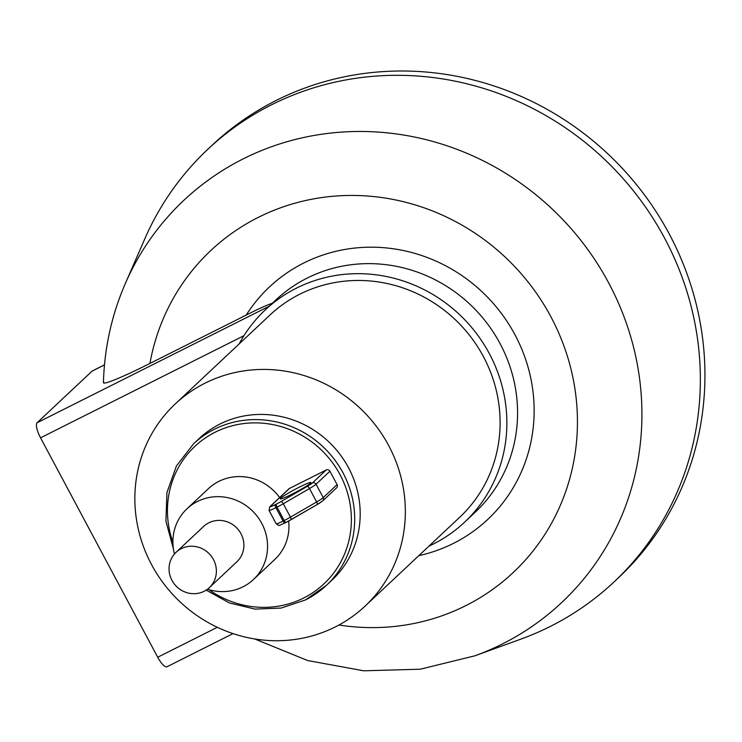 <?xml version="1.0" encoding="UTF-8"?>
<svg xmlns="http://www.w3.org/2000/svg" width="742" height="742" viewBox="0 0 742 742"><rect width="100%" height="100%" fill="white"/><g stroke="black" fill="none" stroke-linecap="round" stroke-linejoin="round"><path stroke-width="1.11" d="M125.333 283.49L144.82 238.794A296.735 282.841 46.8 0 1 207.816 149.29L212.398 144.978A296.735 282.841 46.8 0 1 669.219 233.925A296.735 282.841 46.8 0 1 618.615 577.638L614.033 581.941A296.735 282.841 46.8 0 1 520.736 639.177L474.899 655.807A275.931 263.02 46.8 0 0 564.532 221.394A275.931 263.02 46.8 0 0 125.333 283.49C111.699 314.942 104.399 347.97 103.435 382.584M207.816 149.29A296.735 282.841 46.8 0 1 664.637 238.228A296.735 282.841 46.8 0 1 614.033 581.941M239.1 343.991A145.59 138.782 46.8 0 1 265.2 309.97A145.59 138.782 46.8 0 1 489.34 353.609A145.59 138.782 46.8 0 1 464.511 522.257A145.59 138.782 46.8 0 1 428.922 546.158M272.509 303.228C267.602 304.712 258.828 308.672 246.196 315.1L149.93 363.432A220.866 210.524 46.8 0 1 394.967 199.811A220.866 210.524 46.8 0 1 575.616 449.847A220.866 210.524 46.8 0 1 338.936 625.014M167.275 666.557A13.866 4.035 -116.7 0 1 166.987 666.761A13.866 4.035 -116.7 0 1 157.712 657.236L40.55 437.817A13.866 4.035 -116.7 0 1 37.1 422.755L92.119 371.102A13.866 4.035 -116.7 0 1 92.407 370.898L104.492 364.832M103.713 381.935C100.485 386.582 124.461 376.305 149.93 363.432M175.195 403.991L269.949 315.025A138.661 132.169 46.8 0 1 483.413 356.587A138.661 132.169 46.8 0 1 459.771 517.202L365.018 606.158A138.661 132.169 46.8 0 1 151.544 564.597A138.661 132.169 46.8 0 1 175.195 403.991A138.661 132.169 46.8 0 1 388.66 445.552A138.661 132.169 46.8 0 1 365.018 606.158M199.079 438.615A97.063 92.518 46.8 0 1 348.508 467.71A97.063 92.518 46.8 0 1 331.962 580.142L326.452 585.308A97.063 92.518 -133.2 0 0 343.008 472.877A97.063 92.518 -133.2 0 0 214.457 429.219A97.063 92.518 -133.2 0 0 193.579 443.781L199.079 438.615M213.464 559.551A24.263 23.132 -133.2 0 0 176.104 552.271A24.263 23.132 -133.2 0 0 171.968 580.383A24.263 23.132 -133.2 0 0 209.327 587.655A24.263 23.132 -133.2 0 0 213.464 559.551M209.327 587.655L236.837 561.824A24.263 23.132 -133.2 0 0 240.974 533.721A24.263 23.132 -133.2 0 0 203.614 526.449L176.104 552.271M207.491 589.204A48.527 46.264 -133.2 0 0 253.449 579.521A48.527 46.264 -133.2 0 0 261.722 523.305A48.527 46.264 -133.2 0 0 187.012 508.752A48.527 46.264 -133.2 0 0 174.444 554.014M187.012 508.752L208.4 488.672A48.527 46.264 46.8 0 1 279.604 497.567M310.471 483.228A17.335 1.428 151.9 0 1 294.055 493.124A17.335 1.428 151.9 0 1 280.355 498.837A17.335 1.428 151.9 0 1 280.828 498.114A17.335 1.428 151.9 0 1 297.245 488.217A17.335 1.428 151.9 0 1 310.935 482.504A17.335 1.428 151.9 0 1 310.471 483.228M276.339 504.106L275.236 504.662A7.624 0.631 151.9 0 1 270.394 506.35A2.773 2.643 -133.2 0 0 269.8 506.767L288.907 488.83A2.773 2.643 46.8 0 1 289.501 488.422L326.248 469.964A2.773 2.643 46.8 0 1 329.921 471.207L337.081 484.619A2.773 2.643 46.8 0 1 336.608 487.837L322.751 500.841A2.773 2.643 -133.2 0 0 323.224 497.632A13.866 1.141 151.9 0 1 316.648 501.954L290.447 517.146A2.773 1.085 59.9 0 1 290.781 519.873A2.773 1.085 59.9 0 1 290.688 519.91A7.624 0.631 -28.1 0 1 286.106 522.387A2.773 0.807 63.3 0 1 286.05 522.424L316.982 504.681A2.773 1.085 -120.1 0 0 316.648 501.954L309.488 488.551A2.773 1.085 -120.1 0 0 307.132 486.437L280.93 501.629A7.624 0.631 151.9 0 1 276.339 504.106A2.773 0.807 63.3 0 0 277.035 507.111A10.397 0.853 -28.1 0 0 283.286 503.744A2.773 1.085 -120.1 0 0 280.93 501.629M288.666 521.06A48.527 46.264 46.8 0 1 274.846 559.431L253.449 579.521M265.2 309.97L275.903 299.926A145.59 138.782 46.8 0 1 500.043 343.565A145.59 138.782 46.8 0 1 475.214 512.212L464.511 522.257M418.803 555.656A159.456 151.999 -133.2 0 0 503.373 316.12A159.456 151.999 -133.2 0 0 246.196 315.1M37.1 422.755L269.188 306.223M40.55 437.817L243.942 335.699M92.119 371.102L104.483 364.888M157.712 657.236L217.323 627.305M172.895 542.226A94.29 89.875 46.8 0 1 215.143 432.224A94.29 89.875 46.8 0 1 340.022 474.639A94.29 89.875 46.8 0 1 303.663 598.015A94.29 89.875 46.8 0 1 208.752 589.602M317.066 504.625A11.093 0.909 -28.1 0 0 322.158 501.258M290.855 519.817L316.899 504.718A2.773 1.085 -120.1 0 0 316.982 504.681L322.751 500.841M275.236 504.662A2.773 0.807 63.3 0 0 275.922 507.667L283.082 521.079A2.773 0.807 63.3 0 0 284.937 522.98A2.773 0.807 63.3 0 0 285.002 522.943L285.985 522.451M269.8 506.767L269.04 510.413A10.397 0.853 -28.1 0 0 275.922 507.667L277.035 507.111L284.195 520.522A10.397 0.853 151.9 0 0 290.447 517.146L283.286 503.744L309.488 488.551A13.866 1.141 -28.1 0 0 316.064 484.22A2.773 2.643 -133.2 0 0 312.391 482.977A11.093 0.909 151.9 0 1 307.132 486.437M326.248 469.964L312.391 482.977M337.081 484.619L323.224 497.632L316.064 484.22L329.921 471.207M270.394 506.35L289.501 488.422M276.2 523.824C280.634 526.301 276.924 526.078 284.937 522.98L286.05 522.424A2.773 0.807 63.3 0 1 284.195 520.522L283.082 521.079A10.397 0.853 151.9 0 1 276.2 523.824L269.04 510.413M305.583 599.879A97.063 92.518 -133.2 0 0 326.452 585.308L305.518 599.916L281.107 608.069L255.09 609.108L229.464 602.968L206.155 590.131M166.987 666.761L233.016 633.603M254.617 638.945L307.661 660.538L363.682 670.796L420.25 669.21L474.899 655.807M193.579 443.781L176.448 465.939L166.941 492.512L165.902 521.079L173.433 549.043"/></g></svg>
